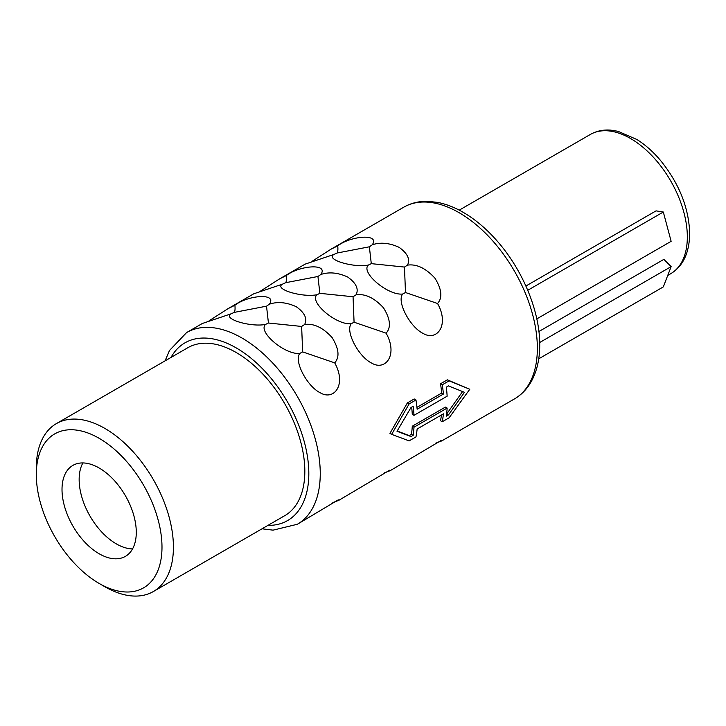 <?xml version="1.0" encoding="UTF-8"?>
<svg xmlns="http://www.w3.org/2000/svg" width="726" height="726" viewBox="0 0 726 726"><rect width="100%" height="100%" fill="white"/><g stroke="black" fill="none" stroke-linecap="round" stroke-linejoin="round"><path stroke-width="1.09" d="M82.891 462.934A52.517 30.32 -120 0 0 79.152 479.541A52.517 30.32 60 0 0 132.54 548.92M136.279 532.312A52.517 30.32 -120 0 0 113.356 479.459A52.517 30.32 -120 0 0 72.89 465.393A52.517 30.32 -120 0 0 62.009 489.433A52.517 30.32 60 0 0 84.933 542.286A52.517 30.32 60 0 0 125.407 556.361A52.517 30.32 60 0 0 136.279 532.312M161.989 547.159A88.881 51.31 60 0 1 99.144 583.441A88.881 51.31 60 0 1 36.3 474.595A88.881 51.31 60 0 1 99.144 438.304A88.881 51.31 60 0 1 161.989 547.159M56.383 423.612A96.957 55.984 60 0 1 131.097 449.585A96.957 55.984 60 0 1 173.423 547.159A96.957 55.984 60 0 1 153.34 591.545L284.746 515.678A96.957 55.984 60 0 0 304.829 471.292A96.957 55.984 -120 0 0 262.503 373.718A96.957 55.984 -120 0 0 187.789 347.745L56.383 423.612A96.957 55.984 60 0 0 36.3 467.998L36.3 474.595M153.34 591.545A96.957 55.984 60 0 1 104.862 586.744L99.144 583.441M389.953 433.358L407.368 402.93L409.119 403.937L391.668 434.348L389.953 433.358M416.951 407.34L441.689 393.056L443.414 394.046L417.132 409.219A113.12 65.313 -120 0 0 415.971 399.981L414.219 398.964L407.368 402.93M441.689 393.056A110.697 63.906 -120 0 0 440.5 383.791L442.252 384.807A113.12 65.313 -120 0 1 443.414 394.046M441.444 414.973A110.697 63.906 -120 0 1 440.5 420.735L442.252 421.752L449.113 417.795L469.795 389.245L447.361 379.834L440.5 383.791M165.065 360.858L169.494 350.476L186.636 332.544L202.309 323.497L231.186 313.786C221.947 318.66 250.08 327.353 265.498 324.449C257.476 331.755 285.173 355.105 299.811 353.408C293.631 361.031 307.261 386.531 320.239 392.775C334.005 401.042 346.892 384.626 334.704 362.864C339.822 357.128 338.951 348.698 332.109 337.563C322.916 327.553 313.75 323.197 304.621 324.513C307.552 318.732 304.766 312.797 296.253 306.708C286.552 302.27 277.604 301.426 269.41 304.176L266.524 306.172L234.235 312.398C235.024 311.3 235.251 308.913 234.906 305.247L228.091 308.614L209.124 320.765M234.906 305.247C247.757 295.219 277.504 292.623 269.41 304.176M228.091 308.614L253.728 293.812L282.614 284.102C273.366 288.975 301.499 297.66 316.926 294.765C308.895 302.07 336.592 325.42 351.239 323.723C345.05 331.346 358.68 356.847 371.658 363.091C385.424 371.358 398.311 354.941 386.123 333.18C391.241 327.444 390.379 319.004 383.528 307.878C374.335 297.86 365.169 293.513 356.049 294.82C358.971 289.048 356.185 283.113 347.672 277.014C337.971 272.586 329.023 271.742 320.828 274.492L317.943 276.488L285.654 282.704C286.443 281.615 286.67 279.229 286.325 275.553L279.51 278.92L260.543 291.072M286.325 275.553C299.176 265.525 328.923 262.939 320.828 274.492M279.51 278.92L305.147 264.128L334.033 254.409C324.785 259.291 352.918 267.976 368.345 265.072C360.314 272.386 388.011 295.736 402.658 294.03C396.478 301.653 410.099 327.163 423.076 333.406C436.843 341.665 449.73 325.248 437.551 303.495C442.66 297.751 441.798 289.32 434.947 278.194C425.754 268.175 416.588 263.819 407.467 265.135C410.39 259.363 407.604 253.428 399.091 247.33C389.39 242.892 380.442 242.057 372.247 244.807L369.362 246.804L337.073 253.02C337.862 251.922 338.089 249.544 337.744 245.869L330.929 249.236L311.962 261.387M337.744 245.869C350.594 235.841 380.351 233.255 372.247 244.807M446.599 413.992L448.486 414.909L464.459 392.321L448.486 385.887L446.308 387.139A113.12 65.313 -120 0 1 447.134 396.196L413.992 415.326L412.277 414.337A110.697 63.906 -120 0 0 411.66 407.141M304.621 324.513L301.635 326.446L268.438 323.025L266.524 306.172M334.704 362.864L302.651 351.892L301.635 326.446M302.651 351.892L299.811 353.408M268.438 323.025L265.498 324.449M234.235 312.398L231.186 313.786M356.049 294.82L353.054 296.752L319.867 293.34L317.943 276.488M386.123 333.18L354.07 322.208L353.054 296.752M354.07 322.208L351.239 323.723M319.867 293.34L316.926 294.765M285.654 282.704L282.614 284.102M407.467 265.135L404.473 267.068L371.285 263.647L369.362 246.804M437.551 303.495L405.489 292.524L404.473 267.068M405.489 292.524L402.658 294.03M371.285 263.647L368.345 265.072M337.073 253.02L334.033 254.409M469.795 389.245L449.113 380.851L442.252 384.807M447.361 379.834L449.113 380.851M332.817 502.573L338.788 500.341L338.307 499.842L297.324 524.272A110.697 63.906 60 0 0 320.257 473.606A110.697 63.906 60 0 0 271.932 362.201A110.697 63.906 60 0 0 186.636 332.544M384.245 472.889L390.207 470.657L389.726 470.158L338.788 500.341M435.664 443.205L441.626 440.963L441.145 440.473L390.207 470.657M448.486 414.909L446.308 416.17A113.12 65.313 -120 0 0 447.134 408.076L445.419 407.077L412.277 426.216A110.697 63.906 -120 0 1 411.433 434.302L409.255 435.564L397.167 431.017M446.753 413.911L462.743 391.332M442.252 421.752A113.12 65.313 -120 0 0 443.414 413.838L417.132 429.012A113.12 65.313 -120 0 1 415.971 436.925L409.119 440.882L391.668 434.348M415.971 399.981L409.119 403.937M411.433 434.302L413.167 435.301L410.989 436.562L397.004 431.271L410.989 407.531L413.167 406.279A113.12 65.313 -120 0 1 413.992 415.326M447.134 408.076L413.992 427.206A113.12 65.313 -120 0 1 413.167 435.301M409.255 435.564L410.989 436.562M412.277 426.216L413.992 427.206M538.728 358.825L663.319 286.897L671.133 266.614L663.873 259.363L538.91 331.51M539.699 342.5L671.133 266.614M527.748 290.282L663.319 212.01L656.05 210.867L525.896 286.017M536.804 318.877L671.133 241.322L663.319 212.01M170.991 357.437A102.611 59.242 60 0 1 252.521 359.443A102.611 59.242 60 0 1 308.822 473.606A102.611 59.242 60 0 1 267.948 525.379M330.929 249.236L403.738 207.2A110.697 63.906 60 0 1 489.043 236.857A110.697 63.906 60 0 1 537.358 348.253A110.697 63.906 60 0 1 514.435 398.928L441.626 440.963M459.231 210.15L590.292 134.482A80.395 46.419 60 0 1 652.238 156.026A80.395 46.419 60 0 1 687.331 236.93A80.395 46.419 60 0 1 670.679 273.738L667.738 275.435M403.738 207.2C410.98 203.071 419.056 201.111 427.95 201.329L437.733 202.409C446.417 204.124 455.166 207.582 463.987 212.791C476.029 219.942 487.327 229.634 497.891 241.858C523.183 270.88 539.972 311.935 539.727 344.959C539.736 358.871 537.013 370.886 531.568 380.996C527.312 388.764 521.604 394.744 514.435 398.928M590.292 134.482C596.4 131.016 603.206 129.564 610.729 130.136L617.98 131.288L636.947 139.528C645.314 144.801 653.137 151.734 660.406 160.31C679.137 183.388 688.901 207.827 689.7 233.636C689.346 252.966 683.003 266.333 670.679 273.738M262.022 528.8L273.067 530.152L297.324 524.272"/></g></svg>

